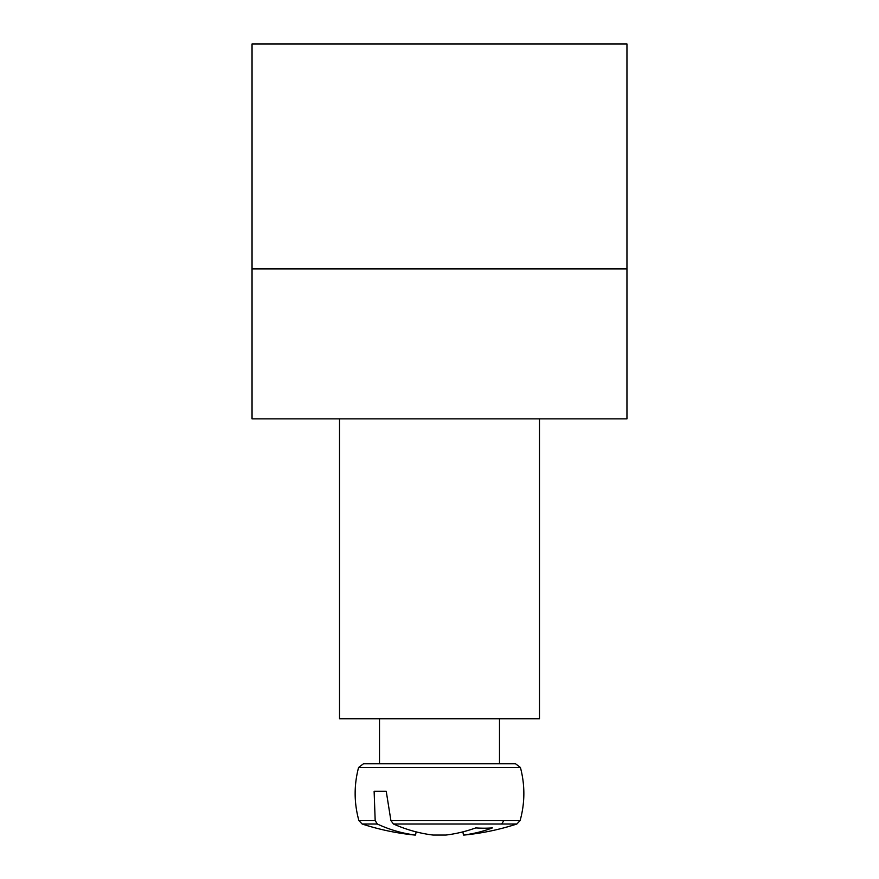 <?xml version="1.0" encoding="UTF-8"?>
<svg xmlns="http://www.w3.org/2000/svg" width="879" height="879" viewBox="0 0 879 879"><rect width="100%" height="100%" fill="white"/><g stroke="black" fill="none" stroke-linecap="round" stroke-linejoin="round"><path stroke-width="1.32" d="M539.475 418.865L539.475 718.802L339.525 718.802L339.525 418.865M493.306 763.796L363.412 763.796L358.577 767.499L520.423 767.499L515.588 763.796L493.306 763.796M375.179 820.612L358.896 820.612L362.159 824.019L377.333 824.019L375.179 820.612L374.124 791.287L386.233 791.287L390.913 820.612L393.484 824.019L516.841 824.019L520.104 820.612L390.913 820.612M358.896 820.612L362.159 824.019L358.896 820.612C354.006 802.934 353.896 785.233 358.577 767.499C353.896 785.233 354.006 802.934 358.896 820.612L362.159 824.019L358.896 820.612C354.006 802.934 353.896 785.233 358.577 767.499C353.896 785.233 354.006 802.934 358.896 820.612C354.006 802.934 353.896 785.233 358.577 767.499C353.896 785.233 354.006 802.934 358.896 820.612L362.159 824.019A249.944 249.944 0 0 0 414.723 835.05L415.569 835.05A249.768 175.943 -82.9 0 1 377.333 824.019M415.569 835.05L416.108 831.864M374.124 791.287L386.233 791.287M393.484 824.019A249.768 175.943 82.9 0 0 433.083 835.05L445.917 835.05A249.768 175.943 -82.9 0 0 475.737 827.919A246.439 173.602 82.9 0 0 492.372 827.919A249.768 175.943 82.9 0 1 463.431 835.05L464.277 835.05A249.944 249.944 0 0 0 516.841 824.019L520.104 820.612C524.994 802.934 525.104 785.233 520.423 767.499L515.588 763.796M462.892 831.864L463.431 835.05M503.821 820.612L501.667 824.019M626.958 268.897L626.958 418.865L252.042 418.865L252.042 268.897L626.958 268.897L626.958 43.95L252.042 43.95L252.042 268.897M358.577 767.499L363.412 763.796M520.104 820.612C524.994 802.934 525.104 785.233 520.423 767.499C525.104 785.233 524.994 802.934 520.104 820.612L516.841 824.019L520.104 820.612C524.994 802.934 525.104 785.233 520.423 767.499C525.104 785.233 524.994 802.934 520.104 820.612L516.841 824.019L520.104 820.612C524.994 802.934 525.104 785.233 520.423 767.499M499.492 763.796L499.492 718.802M379.508 763.796L379.508 718.802"/></g></svg>
